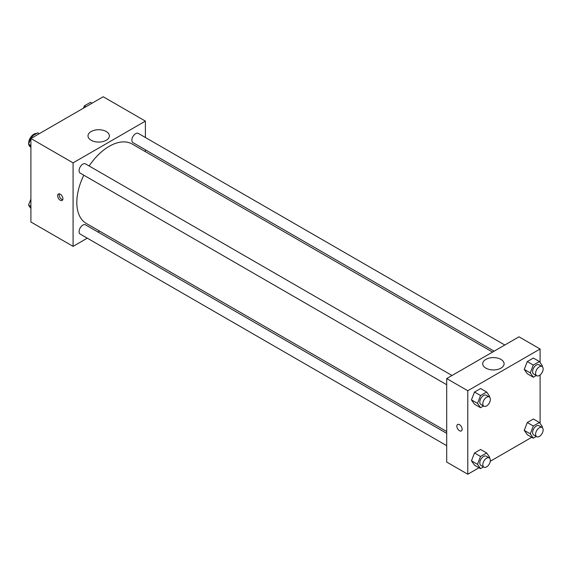 <?xml version="1.0" encoding="UTF-8"?>
<svg xmlns="http://www.w3.org/2000/svg" width="571" height="571" viewBox="0 0 571 571"><rect width="100%" height="100%" fill="white"/><g stroke="black" fill="none" stroke-linecap="round" stroke-linejoin="round"><path stroke-width="0.86" d="M36.58 133.457A7.459 4.304 120 0 0 31.291 136.483A7.459 4.304 120 0 0 28.643 143.292A7.459 4.304 120 0 0 28.671 143.878M28.75 144.47A7.459 4.304 120 0 0 30.184 146.704L30.42 146.84M87.284 238.164L73.081 246.358L30.905 222.005L30.905 138.51L103.215 96.763L145.398 121.116L145.398 137.511M145.398 149.809L145.398 151.672M91.139 131.537A10.685 6.167 180 0 1 102.787 130.202A10.685 6.167 180 0 1 109.382 135.898A10.685 6.167 180 0 1 98.697 142.072A10.685 6.167 180 0 1 88.005 135.898A10.685 6.167 180 0 1 91.139 131.537M73.081 246.358L73.081 162.863L30.905 138.51M73.081 162.863L145.398 121.116M60.283 200.264A3.726 2.156 60 0 1 57.842 196.981A3.726 2.156 60 0 1 58.413 193.99A3.726 2.156 60 0 1 62.146 196.146A3.726 2.156 60 0 1 62.146 200.45A3.726 2.156 60 0 1 60.283 200.264M59.334 193.833A3.726 2.156 -120 0 0 61.796 199.386A3.726 2.156 -120 0 0 62.739 199.729M99.547 231.084L97.934 232.012M452.018 375.49L85.507 163.884A5.325 3.076 120 0 0 80.183 166.96A5.325 3.076 120 0 0 80.183 173.113L446.693 384.718M446.693 433.368L85.507 224.838A5.325 3.076 120 0 0 81.403 226.266A5.325 3.076 120 0 0 79.084 231.626A5.325 3.076 120 0 0 80.183 234.067L446.693 445.666M504.807 345.012L138.296 133.407A5.325 3.076 120 0 0 134.192 134.835A5.325 3.076 120 0 0 131.865 140.195A5.325 3.076 120 0 0 132.972 142.636L494.158 351.165M83.809 175.204A45.851 26.473 120 0 0 76.821 202.455A45.851 26.473 120 0 0 86.314 223.447L446.693 431.505M492.545 352.093L132.165 144.035A45.851 26.473 120 0 0 89.133 165.975M478.99 467.77L467.785 474.237L446.693 462.06L446.693 378.566L519.003 336.819L540.095 348.995L540.095 362.521M490.282 461.254L531.779 437.293M471.46 399.893L474.501 404.225L471.46 399.893L474.501 392.049L471.46 399.893L477.484 403.369L480.532 395.525L486.62 392.013L489.661 396.338L489.383 397.066M480.589 388.53L474.501 392.049L480.589 388.53L486.62 392.013M524.249 369.416L527.29 373.748L524.249 369.416L527.29 361.571L524.249 369.416L530.273 372.892L533.314 365.047L539.402 361.536L542.45 365.868L542.172 366.589M533.378 358.053L527.29 361.571L533.378 358.053L539.402 361.536M524.249 430.37L527.29 434.702L524.249 430.37L527.29 422.526L524.249 430.37L530.273 433.846L533.314 426.002L539.402 422.49L542.45 426.815L542.172 427.543M533.378 419.007L527.29 422.526L533.378 419.007L539.402 422.49M467.785 474.237L467.785 390.742L540.095 348.995M540.095 374.969L540.095 423.475M471.46 460.847L474.501 465.179L471.46 460.847L474.501 453.003L471.46 460.847L477.484 464.323L480.532 456.479L486.62 452.967L489.661 457.292L489.383 458.021M480.589 449.484L474.501 453.003L480.589 449.484L486.62 452.967M485.842 368.138A10.685 6.167 180 0 1 482.709 363.777A10.685 6.167 180 0 1 493.394 357.61A10.685 6.167 180 0 1 504.086 363.777A10.685 6.167 180 0 1 497.484 369.48A10.685 6.167 180 0 1 485.842 368.138M467.785 390.742L446.693 378.566M462.139 429.228A3.726 2.156 60 0 1 461.361 430.934A3.726 2.156 60 0 1 457.635 428.785A3.726 2.156 60 0 1 457.635 424.474A3.726 2.156 60 0 1 460.504 425.474A3.726 2.156 60 0 1 462.139 429.228M457.635 424.474A3.726 2.156 -120 0 0 457.635 428.778A3.726 2.156 -120 0 0 461.368 430.934M483.523 405.974L480.532 407.701L477.484 403.369M489.247 396.981L486.235 395.246A5.325 3.076 120 0 0 482.131 396.674A5.325 3.076 120 0 0 479.811 402.034A5.325 3.076 120 0 0 480.91 404.468L483.923 406.209A5.325 3.076 120 0 0 489.247 403.133A5.325 3.076 120 0 0 489.247 396.981A5.325 3.076 120 0 0 485.143 398.408A5.325 3.076 120 0 0 482.823 403.768A5.325 3.076 120 0 0 483.923 406.209M480.532 407.701L474.501 404.225M480.532 395.525L474.501 392.049M536.305 375.497L533.314 377.224L530.273 372.892M542.036 366.503L539.024 364.769A5.325 3.076 120 0 0 534.92 366.197A5.325 3.076 120 0 0 532.593 371.557A5.325 3.076 120 0 0 533.699 373.991L536.711 375.732A5.325 3.076 120 0 0 542.036 372.656A5.325 3.076 120 0 0 542.036 366.503A5.325 3.076 120 0 0 537.932 367.931A5.325 3.076 120 0 0 535.605 373.291A5.325 3.076 120 0 0 536.711 375.732M533.314 377.224L527.29 373.748M533.314 365.047L527.29 361.571M483.523 466.928L480.532 468.655L477.484 464.323M489.247 457.935L486.235 456.2A5.325 3.076 120 0 0 482.131 457.628A5.325 3.076 120 0 0 479.811 462.988A5.325 3.076 120 0 0 480.91 465.422L483.923 467.164A5.325 3.076 120 0 0 489.247 464.087A5.325 3.076 120 0 0 489.247 457.935A5.325 3.076 120 0 0 485.143 459.362A5.325 3.076 120 0 0 482.823 464.723A5.325 3.076 120 0 0 483.923 467.164M480.532 468.655L474.501 465.179M480.532 456.479L474.501 453.003M536.305 436.451L533.314 438.178L530.273 433.846M542.036 427.458L539.024 425.723A5.325 3.076 120 0 0 534.92 427.151A5.325 3.076 120 0 0 532.593 432.511A5.325 3.076 120 0 0 533.699 434.945L536.711 436.687A5.325 3.076 120 0 0 542.036 433.61A5.325 3.076 120 0 0 542.036 427.458A5.325 3.076 120 0 0 537.932 428.885A5.325 3.076 120 0 0 535.605 434.245A5.325 3.076 120 0 0 536.711 436.687M533.314 438.178L527.29 434.702M533.314 426.002L527.29 422.526M30.905 147.525L28.55 144.185L31.598 136.333L37.686 132.822L39.221 133.707M30.905 145.541L28.55 144.185M33.132 137.226L31.598 136.333M83.494 108.147L84.38 105.856L90.468 102.345L92.01 103.23M85.921 106.748L84.38 105.856M30.905 208.479L28.55 205.132L30.905 199.072M30.905 206.495L28.55 205.132"/></g></svg>
